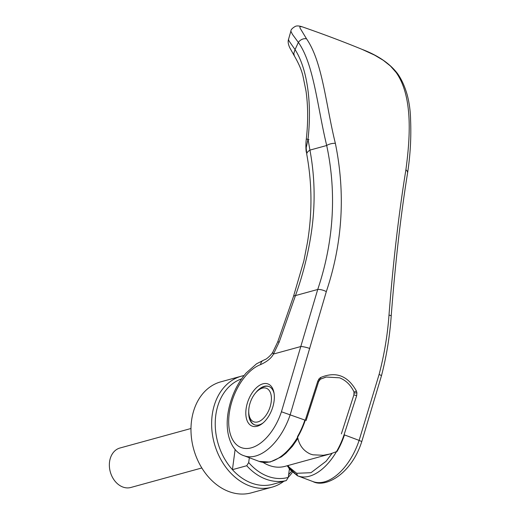 <?xml version="1.0" encoding="UTF-8"?>
<svg xmlns="http://www.w3.org/2000/svg" width="520" height="520" viewBox="0 0 520 520"><rect width="100%" height="100%" fill="white"/><g stroke="black" fill="none" stroke-linecap="round" stroke-linejoin="round"><path stroke-width="0.78" d="M283.861 481.247A57.564 44.031 -105.4 0 1 271.999 487.175L251.336 492.85A57.564 44.031 -105.4 0 1 228.852 491.55A57.564 44.031 -105.4 0 1 191.165 434.74A57.564 44.031 -105.4 0 1 220.838 381.823L241.501 376.149A57.564 44.031 -105.4 0 1 244.049 375.557M292.227 472.491A57.564 44.031 -105.4 0 1 288.281 477.282M271.999 487.175A57.564 44.031 -105.4 0 1 249.516 485.869A57.564 44.031 -105.4 0 1 211.822 429.065A57.564 44.031 -105.4 0 1 241.501 376.149M291.252 471.575A55.009 42.075 -105.4 0 1 288.632 474.643M286.312 480.571L288.269 477.393A52.449 40.118 -105.4 0 1 267.637 476.249A52.449 40.118 -105.4 0 1 248.683 462.553L246.733 465.731A55.009 42.075 -105.4 0 0 265.726 479.096A55.009 42.075 -105.4 0 0 286.312 480.571L272.012 484.504A55.009 42.075 -105.4 0 1 251.427 483.028A55.009 42.075 -105.4 0 1 232.427 469.664A55.009 42.075 -105.4 0 1 215.553 417.248A55.009 42.075 -105.4 0 1 241.605 378.859M344.468 434.902A51.168 28.834 -69.4 0 1 337.084 451.438L330.025 453.979L285.07 466.336A40.937 31.311 -105.4 0 1 269.087 465.406A40.937 31.311 -105.4 0 1 263.036 462.371M330.025 453.979L323.343 455.286L312.884 454.812L310.408 454.058C303.329 450.853 299.026 445.029 297.499 436.599A51.168 28.834 110.6 0 0 304.882 420.062M269.042 386.542A20.468 11.537 -69.4 0 0 264.628 386.503A20.468 11.537 -69.4 0 0 259.942 388.999L258.226 390.357A17.908 10.095 110.6 0 1 262.327 388.167A17.908 10.095 110.6 0 1 271.2 401.979A17.908 10.095 110.6 0 1 257.829 421.902A17.908 10.095 110.6 0 1 249.035 414.882A17.908 10.095 110.6 0 1 258.226 390.357M249.035 414.882L249.438 417.027A20.468 11.537 -69.4 0 0 254.677 424.866M190.983 428.5L119.971 448.006A20.468 15.659 74.6 0 0 109.421 466.817A20.468 15.659 74.6 0 0 122.824 487.019A20.468 15.659 74.6 0 0 130.819 487.481L201.825 467.974M246.733 465.731L232.427 469.664L235.131 449.397M288.269 477.393L289.341 469.372M249.333 457.717L248.683 462.553M288.015 465.524L289.068 467.11L296.686 473.285L297.538 475.787C301.178 477.237 305.149 477.38 309.445 476.203A51.168 28.834 -69.4 0 0 344.071 434.759L356.668 395.649L356.909 392.788L356.388 390.975A2.047 0.754 154.6 0 1 353.997 391.918C350.707 385.008 345.897 380.309 339.553 377.812L326.235 377.032L320.476 379.145M294.983 49.725L293.787 53.508L294.431 56.069L289.881 47.931C288.236 44.557 287.768 41.75 288.49 39.501L289.12 41.093L295.055 49.589C307.619 69.141 311.994 104.085 308.016 139.23L306.176 147.843L306.774 154.394C312.091 183.339 312.338 212.589 307.508 242.158L303.882 260.806L293.456 296.556L277.647 342.089L272.87 352.066C270.978 355.635 265.258 359.892 265.558 359.3L263.458 360.282A6.65 4.94 -110.4 0 0 260.631 364.585C267.137 361.621 271.421 358.111 273.468 354.049A8.19 2.308 -147.9 0 1 272.87 352.066M288.49 39.501L290.869 31.174L292.383 34.274L298.356 42.432A776.639 646.347 126.1 0 0 295.055 49.589M298.356 42.432L298.396 42.413C313.957 64.513 317.291 106.633 326.697 145.502C332.618 173.277 334.035 201.455 330.941 230.022C328.699 250.211 324.292 270.03 317.72 289.471L281.431 411.769L305.279 420.212A51.168 28.834 -69.4 0 1 270.654 461.663C266.344 462.832 262.379 462.696 258.745 461.247M302.185 26.812L299.877 26.527L299.988 27.97L306.566 38.87C322.667 62.212 325.774 104.689 335.354 143.325C345.618 193.615 342.602 243.048 326.32 291.616L290.245 414.576A51.168 28.84 110.6 0 1 255.613 456.021A51.168 28.834 -69.4 0 1 244.082 455.754A51.168 28.834 -69.4 0 0 244.082 455.754C230.471 451.672 220.298 427.778 232.986 394.986C236.379 386.542 240.786 379.204 246.201 372.964L256.555 363.805L263.458 360.282M344.071 434.759L359.112 440.394L379.093 374.478C384.254 354.79 387.556 335.004 388.993 315.114C393.159 261.995 398.788 213.551 405.899 169.774C410.41 136.416 412.822 96.012 396.11 72.436L390.455 66.027L383.247 60.288L374.589 55.127L362.193 49.419C343.33 41.678 323.317 34.145 302.166 26.806C299 25.773 296.686 25.655 295.217 26.448C292.331 28.106 290.882 29.679 290.869 31.168M248.729 411.45A20.468 11.537 -69.4 0 0 254.475 424.794A20.468 11.537 -69.4 0 0 259.09 424.905A20.468 11.537 -69.4 0 0 263.101 422.91M274.105 393.556A20.468 11.537 -69.4 0 0 268.846 386.464A20.468 11.537 -69.4 0 0 264.231 386.353A20.468 11.537 -69.4 0 0 255.743 392.737M257.25 426.238A22.516 12.688 -69.4 0 0 262.405 423.488A22.516 12.688 -69.4 0 0 273.962 392.659A22.516 12.688 -69.4 0 0 262.906 383.832A22.516 12.688 -69.4 0 0 246.09 408.876A22.516 12.688 -69.4 0 0 257.25 426.238M287.397 465.693L289.601 469.359L297.466 475.761M353.997 391.918L353.899 394.882L356.668 395.649M319.176 378.644L317.831 381.089L318.656 381.518L320.372 379.223A2.047 1.001 -117.3 0 0 320.574 377.546L319.176 378.644L319.28 379.971M294.431 56.069L294.58 56.316C298.889 63.785 301.691 70.421 302.998 76.225L305.994 90.935C308.113 105.97 308.211 122.051 306.293 139.172L308.016 139.23L309.94 150.105A15.86 5.525 169.3 0 0 306.767 154.394M326.32 291.616A6.65 2.093 -161.4 0 0 317.72 289.471L295.471 295.581C302.478 276.178 307.619 256.159 310.901 235.528C315.478 206.752 315.159 178.282 309.94 150.105L326.697 145.502A6.65 2.457 168.1 0 1 335.354 143.325M281.431 411.769A44.518 25.09 110.6 0 1 246.207 448.513A44.518 25.09 110.6 0 1 229.639 410.93A44.518 25.09 110.6 0 1 260.631 364.585M293.456 296.556A10.231 2.983 -160.5 0 1 295.471 295.581L279.233 341.985L273.468 354.049L300.969 346.489A6.65 1.008 -165.5 0 1 309.764 348.485M308.99 139.646L307.931 139.497M356.388 390.975C347.757 375.59 335.816 371.111 320.574 377.546M317.831 381.089L305.279 420.212M359.112 440.394L361.777 441.571C351.488 473.947 325.526 488.28 312.956 481.572L312.956 481.572A51.168 28.834 -69.4 0 0 324.486 481.845A51.168 28.834 -69.4 0 0 359.112 440.394M396.11 72.436A6.656 5.096 -34 0 1 397.651 73.736A6.656 5.096 -34 0 1 397.69 73.794C401.732 79.625 404.924 86.71 407.264 95.049C409.344 103.103 410.449 111.371 410.579 119.86C411.313 137.52 410.312 155.24 407.576 173.011A6.65 3.985 8.9 0 1 407.576 173.011C400.712 215.469 395.259 263.133 391.209 316.004C389.786 336.278 386.522 356.252 381.426 375.915L361.777 441.565M306.566 38.87A6.65 5.103 146.1 0 0 298.396 42.413M320.242 379.262A2.047 1.001 -117.3 0 0 320.372 379.223L325.377 377.254M297.505 475.774L287.06 465.79M356.909 392.788L354.218 393.068M297.947 438.341L292.468 446.225L285.968 453.193L281.457 456.82L270.023 462.059L259.123 461.39L244.082 455.748A51.168 28.834 -69.4 0 1 243.997 455.722M279.233 341.985A8.697 1.047 -162.2 0 0 277.647 342.089M341.367 433.875L353.899 394.882M296.686 473.285L310.999 472.7L326.099 461.247L332.053 453.375M379.093 374.478A6.65 1.008 14.5 0 1 381.426 375.915M388.993 315.114A6.65 0.969 4 0 1 391.209 316.004M405.899 169.774A6.65 3.985 8.9 0 1 407.576 173.004M312.956 481.572L297.914 475.937M362.193 49.419C378.157 55.51 389.974 63.616 397.651 73.736M306.293 139.172C305.422 145.938 306.215 152.607 306.371 152.25M306.098 420.576L318.656 381.518"/></g></svg>

